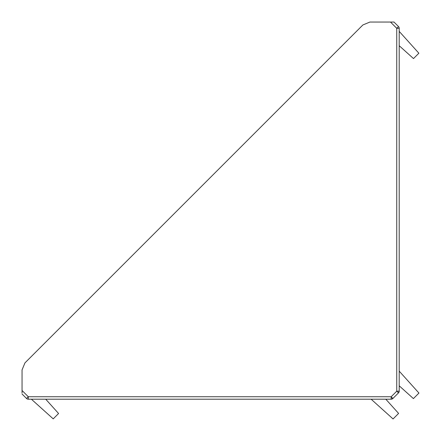 <?xml version="1.0" encoding="UTF-8"?>
<svg xmlns="http://www.w3.org/2000/svg" width="441" height="441" viewBox="0 0 441 441"><rect width="100%" height="100%" fill="white"/><g stroke="black" fill="none" stroke-linecap="round" stroke-linejoin="round"><path stroke-width="0.66" d="M371.129 399.199L393.063 418.95L398.598 413.415L385.798 399.199L391.156 399.199L391.184 396.751L392.909 398.471L398.471 392.909L396.751 391.184L396.751 28.301L397.991 27.044M399.199 52.253L399.199 58.229M399.199 366.399L399.199 371.129L418.95 393.063L413.415 398.598L399.199 385.798L399.199 391.156L399.199 28.274L396.751 28.301L390.494 22.05L391.724 22.05M398.471 26.515A2.481 2.481 0 0 1 399.199 28.274A2.481 2.481 0 0 0 398.471 26.515L394.006 22.05L369.905 22.05L362.888 24.955L24.955 362.888L22.05 369.905L22.05 392.981M28.345 359.498L29.073 358.776L28.345 359.498M359.498 28.345L358.776 29.073L359.498 28.345M28.274 399.199A2.481 2.481 0 0 1 26.515 398.471L22.05 394.006L26.515 398.471L28.301 396.751L28.274 399.199A2.481 2.481 0 0 1 26.515 398.471A2.481 2.481 0 0 0 28.274 399.199L391.156 399.199A2.481 2.481 0 0 0 392.909 398.471L391.856 397.55M398.471 392.909L399.199 391.156A2.481 2.481 0 0 1 398.471 392.909M391.156 399.199L392.909 398.471M399.199 45.71L413.498 58.581L418.867 53.218L399.199 31.372M45.71 399.199L58.581 413.498L53.218 418.867L31.372 399.199M22.05 390.494L28.301 396.751L391.184 396.751L396.751 391.184L399.199 391.156"/></g></svg>
